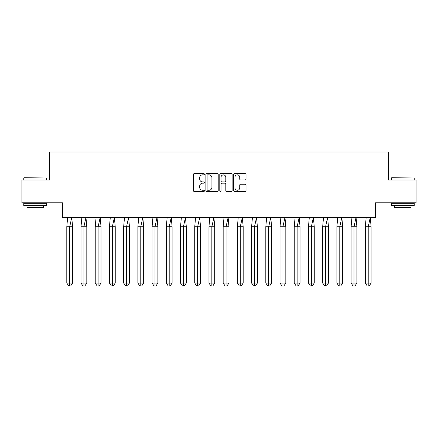 <?xml version="1.0" encoding="UTF-8"?>
<svg xmlns="http://www.w3.org/2000/svg" width="438" height="438" viewBox="0 0 438 438"><rect width="100%" height="100%" fill="white"/><g stroke="black" fill="none" stroke-linecap="round" stroke-linejoin="round"><path stroke-width="0.66" d="M204.42 174.231A0.624 0.624 0 0 0 203.796 173.607L194.291 173.607A0.892 0.892 0 0 0 193.399 174.499L193.399 190.601A0.892 0.892 0 0 0 194.291 191.494L203.796 191.494A0.624 0.624 0 0 0 204.42 190.869A0.624 0.624 0 0 0 203.796 190.245L202.564 190.245A2.863 2.863 0 0 1 199.701 187.382L199.701 186.041A2.863 2.863 0 0 1 202.564 183.177L203.796 183.177A0.624 0.624 0 0 0 204.42 182.553A0.624 0.624 0 0 0 203.796 181.923L202.564 181.923A2.863 2.863 0 0 1 199.701 179.06L199.701 177.719A2.863 2.863 0 0 1 202.564 174.861L203.796 174.861A0.624 0.624 0 0 0 204.42 174.231M21.9 180.002L21.9 202.778L62.448 202.778L62.448 217.631L375.552 217.631L375.552 202.778L416.1 202.778L416.1 180.002L388.309 180.002L388.309 152.024L49.691 152.024L49.691 180.002L21.9 180.002M245.138 179.914A0.892 0.892 0 0 0 246.036 179.016L246.036 174.499A0.892 0.892 0 0 0 245.138 173.607L234.587 173.607A0.892 0.892 0 0 0 233.689 174.499L233.689 190.601A0.892 0.892 0 0 0 234.587 191.494L245.138 191.494A0.892 0.892 0 0 0 246.036 190.601L246.036 185.143A0.892 0.892 0 0 0 245.138 184.25L240.621 184.25A0.892 0.892 0 0 0 239.728 185.143L239.728 187.853A2.393 2.393 0 0 1 237.336 190.245A2.393 2.393 0 0 1 234.943 187.853L234.943 177.253A2.393 2.393 0 0 1 237.336 174.861A2.393 2.393 0 0 1 239.728 177.253L239.728 179.016A0.892 0.892 0 0 0 240.621 179.914L245.138 179.914M218.217 174.499A0.892 0.892 0 0 0 217.325 173.607L206.769 173.607A0.892 0.892 0 0 0 205.876 174.499L205.876 190.601A0.892 0.892 0 0 0 206.769 191.494L217.325 191.494A0.892 0.892 0 0 0 218.217 190.601L218.217 174.499M220.675 173.607L231.231 173.607A0.892 0.892 0 0 1 232.124 174.499L232.124 190.601A0.892 0.892 0 0 1 231.231 191.494L226.714 191.494A0.892 0.892 0 0 1 225.822 190.601L225.822 184.069A0.892 0.892 0 0 0 224.924 183.177L221.929 183.177A0.892 0.892 0 0 0 221.037 184.069L221.037 190.869A0.624 0.624 0 0 1 220.407 191.494A0.624 0.624 0 0 1 219.783 190.869L219.783 174.499A0.892 0.892 0 0 1 220.675 173.607M207.754 174.861A0.624 0.624 0 0 0 207.125 175.485L207.125 189.616A0.624 0.624 0 0 0 207.754 190.245L209.052 190.245A2.863 2.863 0 0 0 211.91 187.382L211.91 177.719A2.863 2.863 0 0 0 209.052 174.861L207.754 174.861M225.822 177.297A2.393 2.393 0 0 0 223.429 174.904A2.393 2.393 0 0 0 221.037 177.297L221.037 181.031A0.892 0.892 0 0 0 221.929 181.923L224.924 181.923A0.892 0.892 0 0 0 225.822 181.031L225.822 177.297M68.536 226.747L66.795 226.747L66.795 283.047L69.697 283.047L69.697 226.747L66.795 226.747L67.644 217.494M69.697 285.976L70.66 285.976L72.593 283.047L69.697 283.047L69.697 285.976L68.728 285.976L66.795 283.047M72.593 283.047L72.593 226.747L69.697 226.747L71.744 217.494L72.593 226.747M24.041 177.719L46.548 177.992L23.767 177.992L24.041 177.719M35.16 205.515L23.767 205.515L23.767 203.237L46.548 203.237L46.548 205.515L35.16 205.515M43.362 205.515L43.362 207.612L26.959 207.612L26.959 205.515M391.725 177.719L414.233 177.992L391.452 177.992L391.725 177.719M402.84 205.515L391.452 205.515L391.452 203.237L414.233 203.237L414.233 205.515L402.84 205.515M411.041 205.515L411.041 207.612L394.638 207.612L394.638 205.515M82.749 226.747L81.008 226.747L81.008 283.047L83.91 283.047L83.91 226.747L81.008 226.747L81.857 217.494M83.91 285.976L84.873 285.976L86.812 283.047L83.91 283.047L83.91 285.976L82.941 285.976L81.008 283.047M86.812 283.047L86.812 226.747L83.91 226.747L85.957 217.494L86.812 226.747M96.962 226.747L95.227 226.747L95.227 283.047L98.123 283.047L98.123 226.747L95.227 226.747L96.075 217.494M98.123 285.976L99.092 285.976L101.025 283.047L98.123 283.047L98.123 285.976L97.159 285.976L95.227 283.047M101.025 283.047L101.025 226.747L98.123 226.747L100.176 217.494L101.025 226.747M111.181 226.747L109.44 226.747L109.44 283.047L112.342 283.047L112.342 226.747L109.44 226.747L110.288 217.494M112.342 285.976L113.305 285.976L115.238 283.047L112.342 283.047L112.342 285.976L111.372 285.976L109.44 283.047M115.238 283.047L115.238 226.747L112.342 226.747L114.389 217.494L115.238 226.747M125.394 226.747L123.658 226.747L123.658 283.047L126.555 283.047L126.555 226.747L123.658 226.747L124.507 217.494M126.555 285.976L127.524 285.976L129.456 283.047L126.555 283.047L126.555 285.976L125.591 285.976L123.658 283.047M129.456 283.047L129.456 226.747L126.555 226.747L128.608 217.494L129.456 226.747M139.612 226.747L137.871 226.747L137.871 283.047L140.773 283.047L140.773 226.747L137.871 226.747L138.72 217.494M140.773 285.976L141.737 285.976L143.669 283.047L140.773 283.047L140.773 285.976L139.804 285.976L137.871 283.047M143.669 283.047L143.669 226.747L140.773 226.747L142.821 217.494L143.669 226.747M153.826 226.747L152.085 226.747L152.085 283.047L154.986 283.047L154.986 226.747L152.085 226.747L152.933 217.494M154.986 285.976L155.95 285.976L157.888 283.047L154.986 283.047L154.986 285.976L154.017 285.976L152.085 283.047M157.888 283.047L157.888 226.747L154.986 226.747L157.034 217.494L157.888 226.747M168.039 226.747L166.303 226.747L166.303 283.047L169.199 283.047L169.199 226.747L166.303 226.747L167.152 217.494M169.199 285.976L170.168 285.976L172.101 283.047L169.199 283.047L169.199 285.976L168.236 285.976L166.303 283.047M172.101 283.047L172.101 226.747L169.199 226.747L171.253 217.494L172.101 226.747M182.257 226.747L180.516 226.747L180.516 283.047L183.418 283.047L183.418 226.747L180.516 226.747L181.365 217.494M183.418 285.976L184.382 285.976L186.314 283.047L183.418 283.047L183.418 285.976L182.449 285.976L180.516 283.047M186.314 283.047L186.314 226.747L183.418 226.747L185.466 217.494L186.314 226.747M196.47 226.747L194.729 226.747L194.729 283.047L197.631 283.047L197.631 226.747L194.729 226.747L195.583 217.494M197.631 285.976L198.6 285.976L200.533 283.047L197.631 283.047L197.631 285.976L196.667 285.976L194.729 283.047M200.533 283.047L200.533 226.747L197.631 226.747L199.684 217.494L200.533 226.747M210.689 226.747L208.948 226.747L208.948 283.047L211.844 283.047L211.844 226.747L208.948 226.747L209.797 217.494M211.844 285.976L212.813 285.976L214.746 283.047L211.844 283.047L211.844 285.976L210.881 285.976L208.948 283.047M214.746 283.047L214.746 226.747L211.844 226.747L213.897 217.494L214.746 226.747M224.902 226.747L223.161 226.747L223.161 283.047L226.063 283.047L226.063 226.747L223.161 226.747L224.01 217.494M226.063 285.976L227.026 285.976L228.959 283.047L226.063 283.047L226.063 285.976L225.094 285.976L223.161 283.047M228.959 283.047L228.959 226.747L226.063 226.747L228.11 217.494L228.959 226.747M239.115 226.747L237.38 226.747L237.38 283.047L240.276 283.047L240.276 226.747L237.38 226.747L238.228 217.494M240.276 285.976L241.245 285.976L243.178 283.047L240.276 283.047L240.276 285.976L239.312 285.976L237.38 283.047M243.178 283.047L243.178 226.747L240.276 226.747L242.329 217.494L243.178 226.747M253.334 226.747L251.593 226.747L251.593 283.047L254.494 283.047L254.494 226.747L251.593 226.747L252.441 217.494M254.494 285.976L255.458 285.976L257.391 283.047L254.494 283.047L254.494 285.976L253.525 285.976L251.593 283.047M257.391 283.047L257.391 226.747L254.494 226.747L256.542 217.494L257.391 226.747M267.547 226.747L265.806 226.747L265.806 283.047L268.708 283.047L268.708 226.747L265.806 226.747L266.66 217.494M268.708 285.976L269.677 285.976L271.609 283.047L268.708 283.047L268.708 285.976L267.744 285.976L265.806 283.047M271.609 283.047L271.609 226.747L268.708 226.747L270.761 217.494L271.609 226.747M281.765 226.747L280.024 226.747L280.024 283.047L282.921 283.047L282.921 226.747L280.024 226.747L280.873 217.494M282.921 285.976L283.89 285.976L285.822 283.047L282.921 283.047L282.921 285.976L281.957 285.976L280.024 283.047M285.822 283.047L285.822 226.747L282.921 226.747L284.974 217.494L285.822 226.747M295.978 226.747L294.237 226.747L294.237 283.047L297.139 283.047L297.139 226.747L294.237 226.747L295.086 217.494M297.139 285.976L298.103 285.976L300.035 283.047L297.139 283.047L297.139 285.976L296.17 285.976L294.237 283.047M300.035 283.047L300.035 226.747L297.139 226.747L299.187 217.494L300.035 226.747M310.192 226.747L308.456 226.747L308.456 283.047L311.352 283.047L311.352 226.747L308.456 226.747L309.305 217.494M311.352 285.976L312.321 285.976L314.254 283.047L311.352 283.047L311.352 285.976L310.389 285.976L308.456 283.047M314.254 283.047L314.254 226.747L311.352 226.747L313.405 217.494L314.254 226.747M324.41 226.747L322.669 226.747L322.669 283.047L325.571 283.047L325.571 226.747L322.669 226.747L323.518 217.494M325.571 285.976L326.534 285.976L328.467 283.047L325.571 283.047L325.571 285.976L324.602 285.976L322.669 283.047M328.467 283.047L328.467 226.747L325.571 226.747L327.619 217.494L328.467 226.747M338.623 226.747L336.882 226.747L336.882 283.047L339.784 283.047L339.784 226.747L336.882 226.747L337.736 217.494M339.784 285.976L340.753 285.976L342.686 283.047L339.784 283.047L339.784 285.976L338.815 285.976L336.882 283.047M342.686 283.047L342.686 226.747L339.784 226.747L341.837 217.494L342.686 226.747M352.842 226.747L351.101 226.747L351.101 283.047L353.997 283.047L353.997 226.747L351.101 226.747L351.949 217.494M353.997 285.976L354.966 285.976L356.899 283.047L353.997 283.047L353.997 285.976L353.033 285.976L351.101 283.047M356.899 283.047L356.899 226.747L353.997 226.747L356.05 217.494L356.899 226.747M367.055 226.747L365.314 226.747L365.314 283.047L368.216 283.047L368.216 226.747L365.314 226.747L366.163 217.494M368.216 285.976L369.179 285.976L371.112 283.047L368.216 283.047L368.216 285.976L367.247 285.976L365.314 283.047M371.112 283.047L371.112 226.747L368.216 226.747L370.263 217.494L371.112 226.747M23.767 180.002L23.767 177.992M28.963 203.237L28.963 202.778M41.353 203.237L41.353 202.778M46.548 180.002L46.548 177.992M391.452 180.002L391.452 177.992M396.647 203.237L396.647 202.778M409.037 203.237L409.037 202.778M414.233 180.002L414.233 177.992"/></g></svg>
